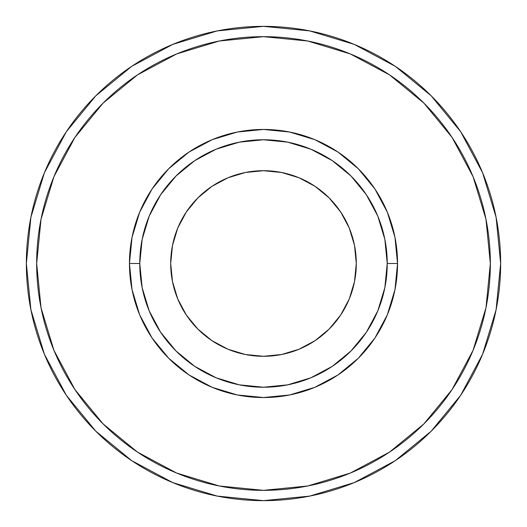 <?xml version="1.0" encoding="UTF-8"?>
<svg xmlns="http://www.w3.org/2000/svg" width="527" height="527" viewBox="0 0 527 527"><rect width="100%" height="100%" fill="white"/><g stroke="black" fill="none" stroke-linecap="round" stroke-linejoin="round"><path stroke-width="0.79" d="M397.542 263.5L387.233 263.5A123.733 123.733 0 0 1 263.5 387.233A123.733 123.733 0 0 1 139.767 263.5L129.458 263.5A134.042 134.042 0 0 0 263.5 397.542A134.042 134.042 0 0 0 397.542 263.5A134.042 134.042 0 0 1 263.5 397.542A134.042 134.042 0 0 1 129.458 263.5L132.033 289.652L139.662 314.797L152.046 337.972L168.719 358.281L189.028 374.954L212.203 387.338L237.348 394.967L263.5 397.542L289.652 394.967L314.797 387.338L337.972 374.954L358.281 358.281L374.954 337.972L387.338 314.797L394.967 289.652L397.542 263.5L394.967 237.348L387.338 212.203L374.954 189.028L358.281 168.719L337.972 152.046L314.797 139.662L289.652 132.033L263.5 129.458L237.348 132.033L212.203 139.662L189.028 152.046L168.719 168.719L152.046 189.028L139.662 212.203L132.033 237.348L129.458 263.5A134.042 134.042 0 0 1 263.5 129.458A134.042 134.042 0 0 1 397.542 263.5A134.042 134.042 0 0 0 263.5 129.458A134.042 134.042 0 0 0 129.458 263.5L139.767 263.5L142.145 239.363L149.187 216.149L160.623 194.759L176.011 176.011L194.759 160.623L216.149 149.187L239.363 142.145L263.5 139.767L287.637 142.145L310.851 149.187L332.241 160.623L350.989 176.011L366.377 194.759L377.813 216.149L384.855 239.363L387.233 263.5L384.855 287.637L377.813 310.851L366.377 332.241L350.989 350.989L332.241 366.377L310.851 377.813L287.637 384.855L263.5 387.233L239.363 384.855L216.149 377.813L194.759 366.377L176.011 350.989L160.623 332.241L149.187 310.851L142.145 287.637L139.767 263.5A123.733 123.733 0 0 1 263.5 139.767A123.733 123.733 0 0 1 387.233 263.5L397.542 263.5M170.702 263.5A92.798 92.798 0 0 1 263.5 170.702A92.798 92.798 0 0 1 356.298 263.5L354.513 245.398L349.236 227.987L340.659 211.946L329.118 197.882L315.054 186.341L299.013 177.764L281.602 172.487L263.5 170.702L245.398 172.487L227.987 177.764L211.946 186.341L197.882 197.882L186.341 211.946L177.764 227.987L172.487 245.398L170.702 263.5L172.487 281.602L177.764 299.013L186.341 315.054L197.882 329.118L211.946 340.659L227.987 349.236L245.398 354.513L263.5 356.298L281.602 354.513L299.013 349.236L315.054 340.659L329.118 329.118L340.659 315.054L349.236 299.013L354.513 281.602L356.298 263.5A92.798 92.798 0 0 1 263.5 356.298A92.798 92.798 0 0 1 170.702 263.5M490.341 263.5A226.841 226.841 0 0 1 263.5 490.341A226.841 226.841 0 0 1 36.659 263.5A226.841 226.841 0 0 1 263.5 36.659A226.841 226.841 0 0 1 490.341 263.5L485.98 307.755L473.075 350.31L452.107 389.525L423.899 423.899L389.525 452.107L350.31 473.075L307.755 485.98L263.5 490.341L219.245 485.98L176.69 473.075L137.475 452.107L103.101 423.899L74.893 389.525L53.925 350.31L41.02 307.755L36.659 263.5L41.02 219.245L53.925 176.69L74.893 137.475L103.101 103.101L137.475 74.893L176.69 53.925L219.245 41.02L263.5 36.659L307.755 41.02L350.31 53.925L389.525 74.893L423.899 103.101L452.107 137.475L473.075 176.69L485.98 219.245L490.341 263.5M419.077 442.489A237.15 237.15 0 0 0 500.65 263.5A237.15 237.15 0 0 1 263.5 500.65A237.15 237.15 0 0 1 26.35 263.5A237.15 237.15 0 0 0 181.42 485.993M203.916 493.041A237.15 237.15 0 0 0 204.311 493.147A237.15 237.15 0 0 0 206.663 493.74M269.501 500.571A237.15 237.15 0 0 0 285.608 499.616M285.7 499.609A237.15 237.15 0 0 0 286.108 499.57M286.154 499.563A237.15 237.15 0 0 0 301.681 497.554M395.257 460.684L431.191 431.191L395.257 460.684L354.256 482.6L309.764 496.091A237.15 237.15 0 0 0 316.345 494.688M359.809 480.209A237.15 237.15 0 0 0 365.909 477.396M390.375 463.859A237.15 237.15 0 0 0 397.845 458.925M216.986 496.045L218.264 496.296M216.261 495.9L217.131 496.072M460.684 131.743L431.191 95.809L395.257 66.316L431.191 95.809L460.684 131.743L482.6 172.744L496.091 217.236L500.65 263.5L496.091 309.764L482.6 354.256L460.684 395.257L431.191 431.191L460.684 395.257M131.743 66.316L95.809 95.809L131.743 66.316L172.744 44.4L217.236 30.909L263.5 26.35L309.764 30.909L354.256 44.4L395.257 66.316M66.316 395.257L95.809 431.191L66.316 395.257L44.4 354.256L30.909 309.764L26.35 263.5A237.15 237.15 0 0 1 263.5 26.35A237.15 237.15 0 0 1 500.65 263.5M26.35 263.5L30.909 217.236L44.4 172.744L66.316 131.743L95.809 95.809M309.764 496.091L263.5 500.65L217.236 496.091L172.744 482.6L131.743 460.684L95.809 431.191M217.236 496.091L218.191 496.282M219.39 496.513L217.019 496.052M216.09 495.861L222.427 497.066M351.99 483.522L354.381 482.548M379.802 470.176L381.68 469.109M400.263 457.245L403.155 455.17M407.378 452.021L406.758 452.495M172.487 281.602L177.764 299.013L181.637 307.208M219.792 345.363L227.987 349.236M281.602 354.513L299.013 349.236L307.208 345.363M345.363 307.208L349.236 299.013M354.513 245.398L349.236 227.987L345.363 219.792M307.208 181.637L299.013 177.764M245.398 172.487L227.987 177.764L219.792 181.637M181.637 219.792L177.764 227.987"/></g></svg>
